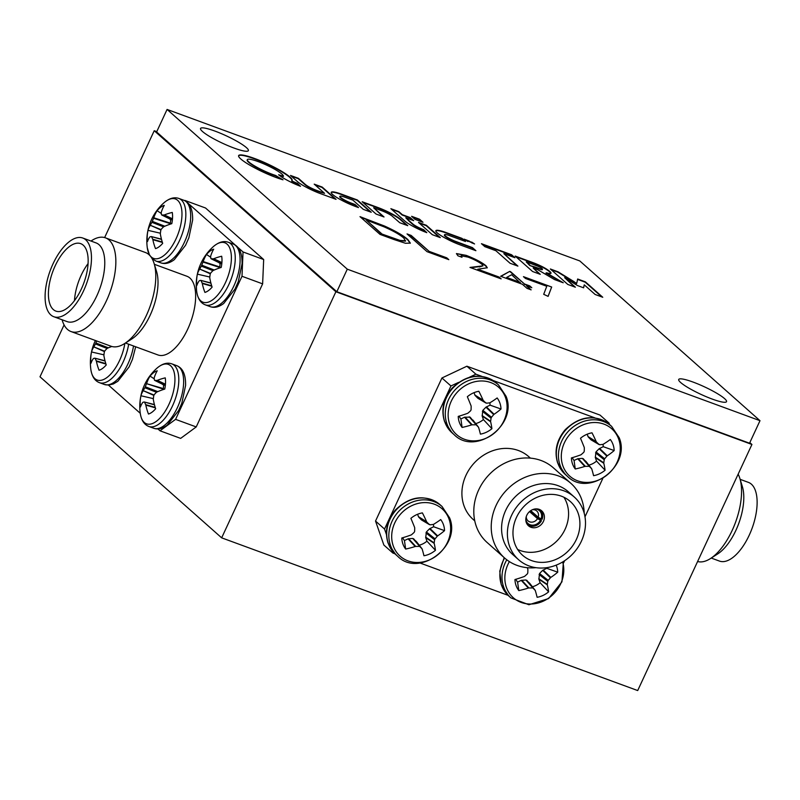 <?xml version="1.0" encoding="UTF-8"?>
<svg xmlns="http://www.w3.org/2000/svg" width="800" height="800" viewBox="0 0 800 800"><rect width="100%" height="100%" fill="white"/><g stroke="black" fill="none" stroke-linecap="round" stroke-linejoin="round"><path stroke-width="1.2" d="M156.77 131.65L154.23 130.72L335.89 291.75L751.93 444.47L749.82 442.61M64.08 324.92L40 376.8L221.66 537.84L637.7 690.56L751.93 444.47M154.23 130.72L104.63 237.58M335.89 291.75L221.66 537.84M459.16 416.12A17.3 15.11 131.6 0 0 460.89 418.95L462.1 427.44A51.03 26.1 -17.9 0 0 471.64 424.89L464.54 417.23L470.09 417.14L478.61 427.44A51.03 6.96 66.9 0 1 480.41 434.13A22.97 20.07 131.6 0 0 486.43 432.21A22.97 20.07 131.6 0 0 491.9 428.69A51.03 14.74 -117.7 0 0 490.63 421.75L482.17 416.04L482.83 410.36L485.98 407.18L490.06 405.14L501.01 409.02A22.97 20.07 131.6 0 0 499.91 403.1A22.97 20.07 131.6 0 0 497.15 397.96A51.03 18.33 159.5 0 1 490.07 402.7L489.61 402.86A50.65 12.39 -178.1 0 1 486.59 403.18L485.7 402.86A50.65 5.37 -137.8 0 0 483.39 400.59L475.07 395.41L474.01 392.67M474.82 395L483.09 400.15A51.03 14.74 -117.7 0 0 478.84 391.27A22.97 20.07 131.6 0 0 467.34 396.72A51.03 6.96 66.9 0 1 471.07 405.84L471.17 406.38A50.65 14.53 88 0 1 471.08 409.78L470.64 410.73A50.65 20.64 135.4 0 1 468.08 413.05L467.6 413.33A51.03 18.33 159.5 0 1 458.24 416.39A22.97 20.07 131.6 0 0 458.27 417A22.97 20.07 131.6 0 0 459.34 422.31A22.97 20.07 131.6 0 0 462.1 427.44M475.67 423.58A17.3 15.11 131.6 0 0 479.08 422.36A17.3 15.11 131.6 0 0 483.39 419.55L491.9 428.69M449.67 424.15A31.65 27.65 131.6 0 0 487 437.8A31.65 27.65 131.6 0 0 505.56 397.69A31.65 27.65 131.6 0 0 468.23 384.05A31.65 27.65 131.6 0 0 449.67 424.15M475.07 395.41L477.81 398.21L486.59 403.18M486.42 406.87L494.1 414.26A51.03 26.1 -17.9 0 0 501.01 409.02M494.1 414.26L493.71 414.61L485.98 407.18M482.83 410.36L491.49 417.24A50.65 28.35 -44.2 0 0 493.71 414.61M491.49 417.24L491.05 418.19L482.39 411.32M482.1 415.55L490.62 421.29A50.65 22.24 -95.7 0 0 491.05 418.19M478.61 427.44L478.4 427.08A50.65 2.35 47.1 0 1 476.44 425.11L469.2 416.82M465.04 417.09L472.18 424.81A50.65 20.11 6 0 0 475.55 424.79M472.18 424.81L471.64 424.89M490.06 405.14A17.3 15.11 131.6 0 0 489.83 402.8M483.39 419.55L482.17 416.04M460.89 418.95L464.54 417.23M574.26 497L568.44 491.85A41.93 36.64 131.6 0 0 505.68 510.4A41.93 36.64 131.6 0 0 512.82 554.6L518.63 559.75A41.93 36.64 131.6 0 0 581.39 541.21A41.93 36.64 131.6 0 0 574.26 497A41.93 36.64 131.6 0 0 511.49 515.55A41.93 36.64 131.6 0 0 518.63 559.75M535.93 567.68A49.92 43.62 -48.4 0 1 504.61 558A49.92 43.62 -48.4 0 1 496.12 505.37A49.92 43.62 -48.4 0 1 570.83 483.29A49.92 43.62 -48.4 0 1 584.2 513.22M570.83 483.29L553.39 467.84A49.92 43.62 131.6 0 0 478.68 489.92A49.92 43.62 131.6 0 0 487.17 542.54L504.61 558A33.34 29.14 131.6 0 0 501.49 585.01A33.34 29.14 131.6 0 0 508.81 596.02L501.22 584.62L499.77 571.15L504.21 557.65M516.49 517.38A35.94 31.4 131.6 0 0 522.6 555.27A35.94 31.4 131.6 0 0 576.4 539.37A35.94 31.4 131.6 0 0 570.28 501.48A35.94 31.4 131.6 0 0 516.49 517.38M517.64 549.45A35.94 31.4 131.6 0 0 565.06 529.32A35.94 31.4 131.6 0 0 563.91 497.25M526.79 515.27A9.98 8.72 131.6 0 0 528.48 525.8A9.98 8.72 131.6 0 0 543.43 521.38A9.98 8.72 131.6 0 0 541.73 510.86A9.98 8.72 131.6 0 0 526.79 515.27M530.39 458.11L528.77 456.68A41.93 36.64 131.6 0 0 466.01 475.23A41.93 36.64 131.6 0 0 473.14 519.43L474.76 520.87M609.54 424.54L609.03 423.07L606.28 422.06M595.04 417.93L493.12 380.52M481.88 376.39L475.9 374.2L469.42 377.25M386.43 534.5L384.54 529.05L450.95 385.97L458.51 382.41M394.89 553.78L392.88 553.04L392 550.52M419.98 562.99L508.05 595.32M563.7 562.69L564.6 560.74M584.99 516.82L602.83 478.38M450.95 385.97L441.94 377.98L375.53 521.06L384.54 529.05M392.88 553.04L383.87 545.05L375.53 521.06M609.03 423.07L600.02 415.08L466.89 366.21L475.9 374.2M466.89 366.21L441.94 377.98M526.26 516.65A6.59 5.76 131.6 0 0 528.02 520.86A6.59 5.76 131.6 0 0 537.51 518.64L529.54 511.58M535.32 508.94A8.59 7.5 -48.4 0 1 541.11 518.94L542.11 519.31A9.78 8.55 131.6 0 0 540.29 509.85M541.11 518.94L538.18 517.21A6.59 5.76 131.6 0 0 536.76 510.99A6.59 5.76 131.6 0 0 532.37 509.75M529.63 511.5L532 512.37A9.78 8.55 131.6 0 0 532.23 511.94M532 512.37L541.45 520.74A9.78 8.55 131.6 0 1 527.31 524.49M537.51 518.64L541.45 520.74M540.45 520.37A8.59 7.5 -48.4 0 1 532.22 525.16A8.59 7.5 -48.4 0 1 525.81 519.66M530.76 510.64L538.18 517.21M515.87 579.27A17.3 15.11 131.6 0 0 517.6 582.11L518.81 590.6A51.03 26.1 -17.9 0 0 528.35 588.05L521.25 580.38L525.91 579.97L529.54 583.1L535.32 590.6A51.03 6.96 66.9 0 1 537.12 597.29A22.97 20.07 131.6 0 0 543.15 595.37A22.97 20.07 131.6 0 0 548.62 591.84A51.03 14.74 -117.7 0 0 547.34 584.9L538.88 579.2L539.54 573.52L542.69 570.33L546.77 568.3L557.72 572.18A22.97 20.07 131.6 0 0 556.62 566.25A22.97 20.07 131.6 0 0 556.19 565.15M527.27 567.69A51.03 6.96 66.9 0 1 527.78 568.99L527.88 569.53A50.65 14.53 88 0 1 527.79 572.93L527.35 573.89A50.65 20.64 135.4 0 1 524.79 576.2L524.31 576.49A51.03 18.33 159.5 0 1 514.95 579.54A22.97 20.07 131.6 0 0 514.98 580.16A22.97 20.07 131.6 0 0 516.05 585.46A22.97 20.07 131.6 0 0 518.81 590.6M532.38 586.73A17.3 15.11 131.6 0 0 535.79 585.52A17.3 15.11 131.6 0 0 540.1 582.7L548.62 591.84M509.39 561.61A31.65 27.65 131.6 0 0 506.38 587.31A31.65 27.65 131.6 0 0 543.12 601.22A31.65 27.65 131.6 0 0 562.64 561.98M543.13 570.02L550.81 577.41A51.03 26.1 -17.9 0 0 557.72 572.18M550.81 577.41L550.42 577.77L542.69 570.33M539.54 573.52L548.2 580.39A50.65 28.35 -44.2 0 0 550.42 577.77M548.2 580.39L547.76 581.35L539.1 574.47M538.81 578.7L547.33 584.44A50.65 22.24 -95.7 0 0 547.76 581.35M535.32 590.6L535.11 590.23A50.65 2.35 47.1 0 1 533.15 588.27L525.91 579.97M521.75 580.25L528.9 587.96A50.65 20.11 6 0 0 532.26 587.94M528.9 587.96L528.35 588.05M546.77 568.3A17.3 15.11 131.6 0 0 546.74 567.67M540.1 582.7L538.88 579.2M517.6 582.11L521.25 580.38M402.71 537.73A17.3 15.11 131.6 0 0 404.44 540.56L405.65 549.06A51.03 26.1 -17.9 0 0 415.19 546.51L408.08 538.84L412.75 538.43L416.38 541.55L422.16 549.05A51.03 6.96 66.9 0 1 423.95 555.75A22.97 20.07 131.6 0 0 429.98 553.83A22.97 20.07 131.6 0 0 435.45 550.3A51.03 14.74 -117.7 0 0 434.18 543.36L425.72 537.66L426.38 531.98L429.53 528.79L433.61 526.75L444.55 530.64A22.97 20.07 131.6 0 0 443.46 524.71A22.97 20.07 131.6 0 0 440.69 519.58A51.03 18.33 159.5 0 1 433.61 524.31L433.15 524.47A50.65 12.39 -178.1 0 1 430.13 524.79L429.25 524.47A50.65 5.37 -137.8 0 0 426.94 522.2L418.62 517.02L417.56 514.28M418.37 516.62L426.64 521.76A51.03 14.74 -117.7 0 0 422.39 512.89A22.97 20.07 131.6 0 0 410.89 518.33A51.03 6.96 66.9 0 1 414.62 527.45L414.72 527.99A50.65 14.53 88 0 1 414.63 531.39L414.19 532.34A50.65 20.64 135.4 0 1 411.63 534.66L411.15 534.95A51.03 18.33 159.5 0 1 401.79 538A22.97 20.07 131.6 0 0 401.82 538.62A22.97 20.07 131.6 0 0 402.89 543.92A22.97 20.07 131.6 0 0 405.65 549.06M419.22 545.19A17.3 15.11 131.6 0 0 422.63 543.98A17.3 15.11 131.6 0 0 426.94 541.16L435.45 550.3M393.22 545.77A31.65 27.65 131.6 0 0 430.54 559.41A31.65 27.65 131.6 0 0 449.11 519.3A31.65 27.65 131.6 0 0 411.78 505.66A31.65 27.65 131.6 0 0 393.22 545.77M418.62 517.02L421.36 519.82L430.13 524.79M429.96 528.48L437.65 535.87A51.03 26.1 -17.9 0 0 444.55 530.64M437.65 535.87L437.26 536.23L429.53 528.79M426.38 531.98L435.04 538.85A50.65 28.35 -44.2 0 0 437.26 536.23M435.04 538.85L434.6 539.8L425.94 532.93M425.65 537.16L434.17 542.9A50.65 22.24 -95.7 0 0 434.6 539.8M422.16 549.05L421.95 548.69A50.65 2.35 47.1 0 1 419.98 546.73L412.75 538.43M408.59 538.71L415.73 546.42A50.65 20.11 6 0 0 419.1 546.4M415.73 546.42L415.19 546.51M433.61 526.75A17.3 15.11 131.6 0 0 433.38 524.42M426.94 541.16L425.72 537.66M404.44 540.56L408.08 538.84M572.32 457.66A17.3 15.11 131.6 0 0 574.06 460.49L575.26 468.99A51.03 26.1 -17.9 0 0 584.8 466.43L577.7 458.77L582.36 458.36L585.99 461.48L591.78 468.98A51.03 6.96 66.9 0 1 593.57 475.68A22.97 20.07 131.6 0 0 599.6 473.75A22.97 20.07 131.6 0 0 605.07 470.23A51.03 14.74 -117.7 0 0 603.8 463.29L595.33 457.59L595.99 451.9L599.14 448.72L603.22 446.68L614.17 450.56A22.97 20.07 131.6 0 0 613.07 444.64A22.97 20.07 131.6 0 0 610.31 439.51A51.03 18.33 159.5 0 1 603.23 444.24L602.77 444.4A50.65 12.39 -178.1 0 1 599.75 444.72L598.86 444.4A50.65 5.37 -137.8 0 0 596.56 442.13L588.23 436.95L587.17 434.21M587.98 436.54L596.25 441.69A51.03 14.74 -117.7 0 0 592 432.82A22.97 20.07 131.6 0 0 580.5 438.26A51.03 6.96 66.9 0 1 584.23 447.38L584.33 447.92A50.65 14.53 88 0 1 584.24 451.32L583.8 452.27A50.65 20.64 135.4 0 1 581.24 454.59L580.77 454.87A51.03 18.33 159.5 0 1 571.4 457.93A22.97 20.07 131.6 0 0 571.43 458.54A22.97 20.07 131.6 0 0 572.5 463.85A22.97 20.07 131.6 0 0 575.26 468.99M588.84 465.12A17.3 15.11 131.6 0 0 592.24 463.91A17.3 15.11 131.6 0 0 596.55 461.09L605.07 470.23M562.83 465.7A31.65 27.65 131.6 0 0 600.16 479.34A31.65 27.65 131.6 0 0 618.72 439.23A31.65 27.65 131.6 0 0 581.39 425.59A31.65 27.65 131.6 0 0 562.83 465.7M588.23 436.95L590.97 439.75L599.75 444.72M599.58 448.41L607.26 455.8A51.03 26.1 -17.9 0 0 614.17 450.56M607.26 455.8L606.87 456.16L599.14 448.72M595.99 451.9L604.66 458.78A50.65 28.35 -44.2 0 0 606.87 456.16M604.66 458.78L604.21 459.73L595.55 452.86M595.27 457.09L603.78 462.83A50.65 22.24 -95.7 0 0 604.21 459.73M591.78 468.98L591.56 468.62A50.65 2.35 47.1 0 1 589.6 466.65L582.36 458.36M578.2 458.63L585.35 466.35A50.65 20.11 6 0 0 588.71 466.33M585.35 466.35L584.8 466.43M603.22 446.68A17.3 15.11 131.6 0 0 603 444.35M596.55 461.09L595.33 457.59M574.06 460.49L577.7 458.77M104.42 351.6L93.85 346.89A51.03 27.84 -172.6 0 0 91.52 351.96A22.97 10.57 -69.8 0 0 90.77 357.95A22.97 10.57 -69.8 0 0 91.06 363.17A51.03 23.75 -2.4 0 1 93.36 358.61L93.55 358.46A50.65 7.55 9.9 0 1 94.86 358.19L95.24 358.54A50.65 26.2 31.6 0 0 96.27 360.85L105.81 363.61M105.95 364.06L96.41 361.3A51.03 39.09 47.8 0 0 99.06 370.23A22.97 10.57 -69.8 0 0 102.61 368.39A22.97 10.57 -69.8 0 0 106.24 364.94A51.03 35 -121.3 0 1 103.92 355.77L103.9 355.23A50.65 41.73 -91.9 0 1 104.37 351.81L104.81 350.86A50.65 35.69 -20.6 0 1 107 348.55L107.39 348.27A51.03 23.75 -2.4 0 1 111.78 346.48M95.4 340.5A51.1 51.1 0 0 0 90.84 369.41L90.84 369.41A31.65 14.56 -69.8 0 0 107.22 377.32A31.65 14.56 -69.8 0 0 124.87 343.4M93.85 346.89L104.57 351.22M107.1 348.46L95.45 343.94A50.65 39.75 170.3 0 0 94.05 346.54M95.45 343.94L95.89 342.99L108.39 347.83M96.68 340.97A50.65 45.79 80.2 0 0 95.89 342.99M105.07 361.03L94.86 358.19M103.95 354.84L91.52 351.96M153.83 395.4L143.27 390.69A51.03 27.84 -172.6 0 0 140.94 395.76A22.97 10.57 -69.8 0 0 140.18 401.75A22.97 10.57 -69.8 0 0 140.47 406.97A51.03 23.75 -2.4 0 1 142.78 402.41L142.97 402.26A50.65 7.55 9.9 0 1 144.27 402L144.66 402.34A50.65 26.2 31.6 0 0 145.68 404.65L155.23 407.42M155.36 407.86L145.82 405.1A51.03 39.09 47.8 0 0 148.47 414.03A22.97 10.57 -69.8 0 0 152.02 412.19A22.97 10.57 -69.8 0 0 155.65 408.74A51.03 35 -121.3 0 1 153.33 399.57L153.32 399.03A50.65 41.73 -91.9 0 1 153.78 395.61L154.23 394.66A50.65 35.69 -20.6 0 1 156.41 392.35L156.8 392.07A51.03 23.75 -2.4 0 1 164.76 389.07A22.97 10.57 -69.8 0 0 165.52 383.08A22.97 10.57 -69.8 0 0 165.23 377.86A51.03 27.84 -172.6 0 0 157.29 380.35L165.45 384.21M140.25 413.21L140.25 413.21A31.65 14.56 -69.8 0 0 158.46 419.57A31.65 14.56 -69.8 0 0 174.9 381.24A31.65 14.56 -69.8 0 0 156.7 368.41L156.7 368.41A51.1 51.1 0 0 0 140.25 413.21C141.32 420.27 144.2 424.7 148.88 426.48A33.34 15.34 -69.8 0 0 159.17 423.88A33.34 15.34 -69.8 0 0 178.76 381.63A33.34 15.34 -69.8 0 0 171.86 363.87L176.71 365.66A33.34 15.34 -69.8 0 1 183.61 383.41A33.34 15.34 -69.8 0 1 164.02 425.66A33.34 15.34 -69.8 0 1 153.73 428.26C157.92 429.76 162.43 428.7 167.27 425.08L178.54 410.67L181.83 403.21L185.6 385.4C185.78 374.63 182.82 368.04 176.71 365.66M143.27 390.69L153.98 395.02M156.51 392.26L144.86 387.74A50.65 39.75 170.3 0 0 143.46 390.34M144.86 387.74L145.31 386.79L157.8 391.63M163.76 384.86A17.3 7.96 -69.8 0 0 163.6 385.06L163.37 389.11L146.56 383.66A50.65 45.79 80.2 0 0 145.31 386.79M146.56 383.66L163.45 388.61M154.43 380.06L154.82 380.41L154.43 380.06A50.65 22.14 -138.7 0 1 154.19 378.04L154.25 377.66A51.03 35 -121.3 0 1 157.23 370.8A22.97 10.57 -69.8 0 0 150.05 376.09A51.03 39.09 47.8 0 0 146.74 383.2M165.43 384.46L156.91 380.43A50.65 11.62 -161.1 0 0 154.82 380.41L165.32 385.57M154.49 404.83L144.27 402M153.36 398.64L140.94 395.76M163.6 385.06L161.97 383.98M154.27 378.88L150.05 376.09M210.28 273.78L199.72 269.08A51.03 27.84 -172.6 0 0 197.39 274.15A22.97 10.57 -69.8 0 0 196.63 280.14A22.97 10.57 -69.8 0 0 196.92 285.36A51.03 23.75 -2.4 0 1 199.23 280.8L199.42 280.64A50.65 7.55 9.9 0 1 200.72 280.38L201.11 280.72A50.65 26.2 31.6 0 0 202.13 283.04L211.68 285.8M211.82 286.25L202.28 283.48A51.03 39.09 47.8 0 0 204.92 292.41A22.97 10.57 -69.8 0 0 208.47 290.58A22.97 10.57 -69.8 0 0 212.1 287.12A51.03 35 -121.3 0 1 209.78 277.95L209.77 277.41A50.65 41.73 -91.9 0 1 210.23 274L210.68 273.04A50.65 35.69 -20.6 0 1 212.86 270.74L213.26 270.46A51.03 23.75 -2.4 0 1 221.21 267.45A22.97 10.57 -69.8 0 0 221.97 261.47A22.97 10.57 -69.8 0 0 221.68 256.24A51.03 27.84 -172.6 0 0 213.74 258.74L221.9 262.6M196.46 285.35A31.65 14.56 -69.8 0 0 196.7 291.6L196.7 291.6A31.65 14.56 -69.8 0 0 214.92 297.96A31.65 14.56 -69.8 0 0 231.36 259.63A31.65 14.56 -69.8 0 0 213.15 246.79L213.15 246.79A51.1 51.1 0 0 0 196.7 291.6C197.78 298.66 200.65 303.08 205.33 304.86A33.34 15.34 -69.8 0 0 215.62 302.27A33.34 15.34 -69.8 0 0 235.21 260.01A33.34 15.34 -69.8 0 0 228.31 242.26L233.17 244.04A33.34 15.34 -69.8 0 1 240.06 261.79A33.34 15.34 -69.8 0 1 220.48 304.05A33.34 15.34 -69.8 0 1 210.18 306.64C214.37 308.15 218.88 307.09 223.72 303.47L235 289.05L238.29 281.6L242.06 263.79C242.23 253.01 239.27 246.43 233.17 244.04M199.72 269.08L210.43 273.41M212.96 270.65L201.31 266.13A50.65 39.75 170.3 0 0 199.92 268.72M201.31 266.13L201.76 265.18L214.25 270.02M220.21 263.25A17.3 7.96 -69.8 0 0 220.05 263.44L219.82 267.5L203.01 262.05A50.65 45.79 80.2 0 0 201.76 265.18M203.01 262.05L203.19 261.58L219.9 267M210.88 258.45L211.27 258.79L210.88 258.45A50.65 22.14 -138.7 0 1 210.64 256.42L210.7 256.05A51.03 35 -121.3 0 1 213.68 249.19A22.97 10.57 -69.8 0 0 206.5 254.48A51.03 39.09 47.8 0 0 203.19 261.58M221.88 262.85L213.36 258.82A50.65 11.62 -161.1 0 0 211.27 258.79L221.77 263.96M210.94 283.21L200.72 280.38M209.81 277.03L197.39 274.15M220.05 263.44L218.42 262.36M210.72 257.27L206.5 254.48M160.87 229.98L150.31 225.28A51.03 27.84 -172.6 0 0 147.98 230.35A22.97 10.57 -69.8 0 0 147.22 236.34A22.97 10.57 -69.8 0 0 147.51 241.56A51.03 23.75 -2.4 0 1 149.82 237L150.01 236.84A50.65 7.55 9.9 0 1 151.31 236.58L151.7 236.92A50.65 26.2 31.6 0 0 152.72 239.24L162.26 242M162.4 242.45L152.86 239.68A51.03 39.09 47.8 0 0 155.51 248.61A22.97 10.57 -69.8 0 0 159.06 246.78A22.97 10.57 -69.8 0 0 162.69 243.32A51.03 35 -121.3 0 1 160.37 234.15L160.35 233.61A50.65 41.73 -91.9 0 1 160.82 230.2L161.26 229.24A50.65 35.69 -20.6 0 1 163.45 226.94L163.84 226.66A51.03 23.75 -2.4 0 1 171.8 223.65A22.97 10.57 -69.8 0 0 172.56 217.67A22.97 10.57 -69.8 0 0 172.27 212.44A51.03 27.84 -172.6 0 0 164.33 214.94L172.49 218.8M147.29 247.79L147.29 247.79A31.65 14.56 -69.8 0 0 165.5 254.16A31.65 14.56 -69.8 0 0 181.94 215.83A31.65 14.56 -69.8 0 0 163.74 202.99L163.74 202.99A51.1 51.1 0 0 0 147.29 247.79L149.53 255.2M150.31 225.28L161.02 229.61M163.55 226.84L151.9 222.33A50.65 39.75 170.3 0 0 150.5 224.92M151.9 222.33L152.34 221.38L164.84 226.22M170.8 219.45A17.3 7.96 -69.8 0 0 170.64 219.64L170.41 223.7L153.6 218.25A50.65 45.79 80.2 0 0 152.34 221.38M153.6 218.25L153.78 217.78L170.49 223.19M161.47 214.65L161.86 214.99L161.47 214.65A50.65 22.14 -138.7 0 1 161.23 212.62L161.28 212.25A51.03 35 -121.3 0 1 164.27 205.39A22.97 10.57 -69.8 0 0 157.09 210.68A51.03 39.09 47.8 0 0 153.78 217.78M172.47 219.05L163.95 215.02A50.65 11.62 -161.1 0 0 161.86 214.99L172.36 220.16M161.52 239.41L151.31 236.58M160.4 233.22L147.98 230.35M170.64 219.64L169.01 218.56M161.31 213.47L157.09 210.68M739.86 478.43L742.37 486.63A41.93 19.29 110.2 0 1 735.89 530.37A41.93 19.29 110.2 0 1 717.66 553.95L710.44 558.58A49.92 22.97 -69.8 0 0 732.14 530.5A49.92 22.97 -69.8 0 0 739.86 478.43A49.92 22.97 -69.8 0 0 738.14 474.18M740.14 479.34L748.39 482.37A41.93 19.29 110.2 0 1 749.2 535.26A41.93 19.29 110.2 0 1 719.49 561.09L711.24 558.06M697.6 561.52A49.92 22.97 -69.8 0 0 710.44 558.58M53.83 316.73L67.15 321.62A41.93 19.29 -69.8 0 0 96.85 295.78A41.93 19.29 -69.8 0 0 96.04 242.9L82.73 238.01A41.93 19.29 -69.8 0 0 53.02 263.84A41.93 19.29 -69.8 0 0 53.83 316.73A41.93 19.29 -69.8 0 0 83.54 290.9A41.93 19.29 -69.8 0 0 82.73 238.01M90.99 241.04L91.79 240.52A49.92 22.97 110.2 0 1 105.45 237.84A49.92 22.97 110.2 0 1 106.42 300.8A49.92 22.97 110.2 0 1 71.05 331.56A49.92 22.97 110.2 0 1 62.37 320.68L62.09 319.76M71.05 331.56L110.99 346.22A49.92 22.97 -69.8 0 0 124.65 343.54L131.88 338.92A41.93 19.29 -69.8 0 0 150.11 315.33A41.93 19.29 -69.8 0 0 156.59 271.59L154.08 263.39A49.92 22.97 -69.8 0 0 145.39 252.5L105.45 237.84M124.65 343.54A49.92 22.97 -69.8 0 0 146.36 315.47A49.92 22.97 -69.8 0 0 154.08 263.39M55.2 265.78A35.94 16.54 -69.8 0 0 55.9 311.11A35.94 16.54 -69.8 0 0 81.36 288.97A35.94 16.54 -69.8 0 0 80.67 243.63A35.94 16.54 -69.8 0 0 55.2 265.78M88.05 263.63A35.94 16.54 -69.8 0 0 81.16 275.31A35.94 16.54 -69.8 0 0 74.47 300.64M125.46 343.03L158.01 354.97A41.93 19.29 -69.8 0 0 187.72 329.14A41.93 19.29 -69.8 0 0 186.91 276.25L154.36 264.3M157.88 428.91L160.02 430.8L175.58 419.36L242 276.28L243.03 251.96L237.83 247.34M235.33 245.13L188.41 203.54M185.92 201.33L184.64 200.61M108.47 385.11L140.26 413.29M175.58 419.36L196.22 426.93L180.65 438.38L160.02 430.8M196.22 426.93L262.63 283.86L242 276.28M243.03 251.96L263.67 259.53L205.54 208L184.9 200.43M262.63 283.86L263.67 259.53M356.55 206.88A34.85 5.49 24.9 0 0 357.06 207.06L358.51 207.59L355.09 204.54L352.97 203.75A81.31 12.81 -155.1 0 1 352 203.38A32.71 5.15 -155.1 0 1 351.23 203.09A21.58 3.4 -155.1 0 1 350.63 202.86A3.39 0.53 -155.1 0 1 350.25 202.71A10.49 1.65 -155.1 0 1 347.88 201.67A9.28 1.46 -155.1 0 1 345.63 200.57A9.15 1.44 -155.1 0 1 343.6 199.46A9.89 1.56 -155.1 0 1 341.88 198.39A6.3 0.99 -155.1 0 1 341.38 198.03A13.96 2.2 -155.1 0 1 340.87 197.63A14.13 2.23 -155.1 0 1 340.43 197.25A7.14 1.13 -155.1 0 1 340.16 196.96A9.23 1.45 -155.1 0 1 339.9 196.38A9.29 1.46 -155.1 0 1 339.91 196.34A9.29 1.46 -155.1 0 1 340.37 196.13A9.56 1.51 -155.1 0 1 341.54 196.23A10.36 1.63 -155.1 0 1 343.32 196.68A4.61 0.73 -155.1 0 1 343.82 196.84A11.39 1.79 -155.1 0 1 344.49 197.07A46.91 7.39 -155.1 0 1 345.64 197.49A1133.12 178.5 -155.1 0 1 348.41 198.5L352.91 200.14L363.31 209.36L371.24 212.26L357.39 199.99L349.11 196.95A1214.34 191.3 24.9 0 0 345.89 195.76A731.34 115.21 24.9 0 0 343.05 194.72A1309 206.21 24.9 0 0 340.64 193.84A7.75 1.22 24.9 0 0 340.11 193.66A18.8 2.96 24.9 0 0 335.41 192.27A19.31 3.04 24.9 0 0 332.3 191.87A19.21 3.03 24.9 0 0 331.22 192.31A19.21 3.03 24.9 0 0 331.18 192.5A18.42 2.9 24.9 0 0 332.2 194.1A19.81 3.12 24.9 0 0 334.39 195.88A18.87 2.97 24.9 0 0 337.57 197.96A18.76 2.95 24.9 0 0 341.54 200.2A19.33 3.05 24.9 0 0 346.04 202.47A18.75 2.95 24.9 0 0 348.71 203.71A17.74 2.79 24.9 0 0 351.33 204.84A20.6 3.25 24.9 0 0 354.07 205.94A34.85 5.49 24.9 0 0 356.55 206.88M576.54 283.61L573.84 281.52A4412.78 695.16 -155.1 0 1 570.83 279.67A8520.36 1342.23 -155.1 0 1 567.28 277.49L558.05 271.82L550.35 268.98L567.79 284.44L575.38 287.22L564.66 277.67L577.52 285.57L583.63 287.82L584.25 284.84L595.16 294.49L602.76 297.27L585.38 281.84L577.66 279.01L577.21 281.16A2736.81 431.14 -155.1 0 1 577 282.15A494.68 77.93 -155.1 0 1 576.84 282.78A2324.85 366.24 -155.1 0 1 576.71 283.26L573.67 281.87A4412.78 695.16 -155.1 0 1 570.67 280.03A8520.36 1342.23 -155.1 0 1 567.12 277.85L557.89 272.18L551.16 269.7M471.88 242.72L471.85 242.71A247.56 39 -155.1 0 1 471.49 242.48A43.92 6.92 -155.1 0 1 471.08 242.21A85.52 13.47 -155.1 0 1 470.61 241.9L468.86 240.9A6.18 0.97 24.9 0 0 468.61 240.81L468.33 240.73A176.36 27.78 24.9 0 0 468.61 240.98A67 10.55 24.9 0 0 468.9 241.25A119.29 18.79 24.9 0 0 469.25 241.55L474.57 243.97L471.67 242.03A271.67 42.8 24.9 0 0 471.79 242.4A59.71 9.41 -155.1 0 1 471.84 242.53A30.75 4.84 -155.1 0 1 471.87 242.63A144.97 22.84 -155.1 0 1 471.89 242.73L471.81 242.9M560.85 281.89L560.85 281.89A111.74 17.6 24.9 0 0 562.19 282.38A414.35 65.27 24.9 0 0 563.23 282.76L560.72 281.26A1367.45 215.42 24.9 0 0 557.95 279.63A2669.53 420.54 24.9 0 0 554.68 277.7A6392.66 1007.05 -155.1 0 1 551.4 275.77A3234.22 509.49 -155.1 0 1 548.64 274.15L546.49 272.78A53.63 8.45 24.9 0 0 547.17 272.97A32.74 5.16 24.9 0 0 547.85 273.15A10.64 1.68 24.9 0 0 548.33 273.27A11.72 1.85 24.9 0 0 549.41 273.47A12.45 1.96 24.9 0 0 550.23 273.53A12.54 1.98 24.9 0 0 550.78 273.44A12.13 1.91 24.9 0 0 551.01 273.24A12.13 1.91 24.9 0 0 551.03 273.2A11.87 1.87 24.9 0 0 550.96 272.82A16.5 2.6 24.9 0 0 550.58 272.27A18.01 2.84 24.9 0 0 549.91 271.58A18.71 2.95 24.9 0 0 548.98 270.8A15.75 2.48 24.9 0 0 546.24 268.9A11.51 1.81 24.9 0 0 542.77 266.93A12.11 1.91 24.9 0 0 538.66 264.95A18.6 2.93 24.9 0 0 534.06 263.02A8.24 1.3 24.9 0 0 533.38 262.76A587.8 92.6 24.9 0 0 531.13 261.93A553.35 87.17 24.9 0 0 528.16 260.84A1764.53 277.97 24.9 0 0 524.18 259.38L515.15 256.06L532.61 271.52L540.27 274.33L533.17 268.02L537.79 269.71L554.51 279.56L558.9 281.17A474.91 74.81 24.9 0 0 560.85 281.89M276.03 177.49A31.97 5.04 24.9 0 0 276.24 177.56A32.5 5.12 24.9 0 0 278.74 178.45A28.38 4.47 24.9 0 0 281.03 179.2A16.11 2.54 24.9 0 0 281.46 179.34A66.47 10.47 24.9 0 0 282.08 179.52A72.86 11.48 24.9 0 0 282.68 179.7A7.51 1.18 24.9 0 0 283 179.79L282.82 179.67A4.39 0.69 24.9 0 0 282.54 179.52A16.78 2.64 24.9 0 0 282.14 179.29A22.37 3.52 -155.1 0 1 280.66 178.46A34.97 5.51 -155.1 0 1 279.08 177.55A34.76 5.48 -155.1 0 1 277.57 176.65A21.41 3.37 -155.1 0 1 276.31 175.87A20.84 3.28 24.9 0 0 276.12 175.74A12.95 2.04 24.9 0 0 275.94 175.63A19.26 3.03 24.9 0 0 275.8 175.54L275.7 175.49A7.67 1.21 24.9 0 0 275.52 175.43A5.31 0.84 24.9 0 0 275.31 175.36A9.35 1.47 24.9 0 0 275.06 175.28A6.54 1.03 -155.1 0 1 274.74 175.17A29.36 4.62 -155.1 0 1 274.26 175A32.77 5.16 -155.1 0 1 273.71 174.81A27.96 4.4 -155.1 0 1 273.18 174.63A20.16 3.18 -155.1 0 1 272.49 174.37A20.16 3.18 -155.1 0 1 271.14 173.87A18.67 2.94 -155.1 0 1 269.06 173.04A18.87 2.97 -155.1 0 1 266.9 172.13A21.16 3.33 -155.1 0 1 264.67 171.13A22.74 3.58 -155.1 0 1 263.19 170.44A17.25 2.72 -155.1 0 1 261.82 169.79A17.3 2.73 -155.1 0 1 260.48 169.12A23.02 3.63 -155.1 0 1 259.07 168.4A20.36 3.21 -155.1 0 1 256.32 166.91A19.52 3.08 -155.1 0 1 253.85 165.48A19.6 3.09 -155.1 0 1 251.7 164.11A20.73 3.27 -155.1 0 1 249.9 162.83A13.76 2.17 -155.1 0 1 249.26 162.31A29.41 4.63 -155.1 0 1 248.6 161.73A29.22 4.6 -155.1 0 1 248.04 161.18A12.71 2 -155.1 0 1 247.7 160.79A21.63 3.41 -155.1 0 1 247.33 160.11A19.85 3.13 -155.1 0 1 247.34 159.63A19.85 3.13 -155.1 0 1 247.35 159.61A19.53 3.08 -155.1 0 1 247.75 159.3A20.07 3.16 -155.1 0 1 248.54 159.17A19.9 3.14 -155.1 0 1 250.67 159.38A19.77 3.11 -155.1 0 1 253.7 160.12A19.85 3.13 -155.1 0 1 257.46 161.35A20.28 3.2 -155.1 0 1 261.71 162.99A19.15 3.02 -155.1 0 1 265.23 164.5A20.09 3.17 -155.1 0 1 268.79 166.17A20.29 3.2 -155.1 0 1 272.23 167.91A20.04 3.16 -155.1 0 1 275.4 169.66A14.21 2.24 -155.1 0 1 276.24 170.15A25.4 4 -155.1 0 1 277.17 170.72A26.02 4.1 -155.1 0 1 278.07 171.28A17.02 2.68 -155.1 0 1 278.83 171.77A19.69 3.1 -155.1 0 1 280.85 173.2A19.86 3.13 -155.1 0 1 282.33 174.45A19.93 3.14 -155.1 0 1 283.2 175.47A20.03 3.16 -155.1 0 1 283.44 176.23L278.6 174.76A8.17 1.29 24.9 0 0 278.92 175.03A25.67 4.04 24.9 0 0 279.41 175.41A27.07 4.26 24.9 0 0 279.95 175.81A16.28 2.56 24.9 0 0 280.47 176.19A19.39 3.06 24.9 0 0 283.06 177.87A18.88 2.97 24.9 0 0 286.15 179.67A18.86 2.97 24.9 0 0 289.63 181.49A19.28 3.04 24.9 0 0 293.33 183.28A20.14 3.17 24.9 0 0 295.14 184.09A17.61 2.77 24.9 0 0 296.87 184.84A18.69 2.94 24.9 0 0 298.63 185.56A26.07 4.11 24.9 0 0 300.49 186.29L297.46 183.37A24.31 3.83 24.9 0 0 297.31 183.31L297.05 183.2A190.75 30.05 24.9 0 0 296.75 183.09A194.19 30.59 24.9 0 0 296.45 182.97A7.42 1.17 -155.1 0 1 295.42 182.54A10.84 1.71 -155.1 0 1 294.26 182.04A10.53 1.66 -155.1 0 1 293.12 181.52A6.11 0.96 -155.1 0 1 292.15 181.04L291.82 180.73A28.98 4.57 24.9 0 0 292.1 180.41A28.98 4.57 24.9 0 0 292.14 179.82A29.59 4.66 24.9 0 0 291.31 178.41A29.68 4.67 24.9 0 0 289.37 176.55A29.36 4.63 24.9 0 0 286.42 174.33A27.96 4.4 24.9 0 0 284.58 173.1A30.63 4.82 24.9 0 0 282.48 171.79A30.83 4.86 24.9 0 0 280.19 170.43A28.92 4.56 24.9 0 0 277.77 169.07A20.56 3.24 24.9 0 0 276.68 168.47A43.8 6.9 24.9 0 0 275.32 167.76A43.71 6.89 24.9 0 0 273.95 167.04A20.09 3.16 24.9 0 0 272.81 166.45A30.61 4.82 24.9 0 0 268.98 164.58A29.28 4.61 24.9 0 0 265.13 162.8A29.16 4.59 24.9 0 0 261.29 161.12A30 4.73 24.9 0 0 257.5 159.58A17.15 2.7 24.9 0 0 256.27 159.11A59.39 9.36 24.9 0 0 254.61 158.5A59.4 9.36 24.9 0 0 252.98 157.9A16.42 2.59 24.9 0 0 251.84 157.5A30.22 4.76 24.9 0 0 248.27 156.37A29.12 4.59 24.9 0 0 245.18 155.56A29.06 4.58 24.9 0 0 242.62 155.07A29.95 4.72 24.9 0 0 240.64 154.91A30.15 4.75 24.9 0 0 239.22 155.12A29.25 4.61 24.9 0 0 238.63 155.61A29.25 4.61 24.9 0 0 238.6 155.71A29.13 4.59 24.9 0 0 238.77 156.66A29.56 4.66 24.9 0 0 239.73 157.96A19.63 3.09 24.9 0 0 240.18 158.4A49.45 7.79 24.9 0 0 240.84 159A49.31 7.77 24.9 0 0 241.55 159.62A18.63 2.93 24.9 0 0 242.18 160.13A30.24 4.76 24.9 0 0 244.77 162A28.87 4.55 24.9 0 0 247.91 164.02A28.87 4.55 24.9 0 0 251.54 166.15A30.23 4.76 24.9 0 0 255.61 168.36A31.98 5.04 24.9 0 0 257.72 169.45A27.97 4.41 24.9 0 0 259.81 170.5A27.7 4.36 24.9 0 0 261.94 171.52A30.57 4.82 24.9 0 0 264.14 172.55A35.42 5.58 24.9 0 0 265.97 173.38A26.75 4.21 24.9 0 0 267.67 174.13A26.27 4.14 24.9 0 0 269.35 174.85A32.75 5.16 24.9 0 0 271.11 175.58A25.99 4.09 24.9 0 0 273.66 176.59A31.97 5.04 24.9 0 0 276.03 177.49M281.33 179.3A22.37 3.52 -155.1 0 1 280.49 178.82A34.97 5.51 -155.1 0 1 278.91 177.9A34.76 5.48 -155.1 0 1 277.4 177A21.41 3.37 -155.1 0 1 276.15 176.22A20.84 3.28 24.9 0 0 275.95 176.1A12.95 2.04 24.9 0 0 275.78 175.99A19.26 3.03 24.9 0 0 275.63 175.9L275.54 175.85A7.67 1.21 24.9 0 0 275.35 175.79A5.31 0.84 24.9 0 0 275.14 175.72A9.35 1.47 24.9 0 0 274.9 175.64A6.54 1.03 -155.1 0 1 274.58 175.53A29.36 4.62 -155.1 0 1 274.09 175.36A32.77 5.16 -155.1 0 1 273.55 175.17A27.96 4.4 -155.1 0 1 273.02 174.98A20.16 3.18 -155.1 0 1 272.32 174.73A20.16 3.18 -155.1 0 1 270.98 174.23A18.67 2.94 -155.1 0 1 268.89 173.4A18.87 2.97 -155.1 0 1 266.74 172.49A21.16 3.33 -155.1 0 1 264.5 171.49A22.74 3.58 -155.1 0 1 263.02 170.8A17.25 2.72 -155.1 0 1 261.66 170.15A17.3 2.73 -155.1 0 1 260.31 169.48A23.02 3.63 -155.1 0 1 258.9 168.75A20.36 3.21 -155.1 0 1 256.16 167.27A19.52 3.08 -155.1 0 1 253.69 165.84A19.6 3.09 -155.1 0 1 251.54 164.47A20.73 3.27 -155.1 0 1 249.74 163.19A13.76 2.17 -155.1 0 1 249.09 162.67A29.41 4.63 -155.1 0 1 248.43 162.09A29.22 4.6 -155.1 0 1 247.87 161.54A12.71 2 -155.1 0 1 247.53 161.14A21.63 3.41 -155.1 0 1 247.16 160.47A19.85 3.13 -155.1 0 1 247.17 159.99A19.85 3.13 -155.1 0 1 247.18 159.97L247.17 159.99M693.03 382.06A26.36 4.15 24.9 0 0 678.71 379.47A26.36 4.15 24.9 0 0 712.21 399.07A26.36 4.15 24.9 0 0 726.53 401.66A26.36 4.15 24.9 0 0 693.03 382.06M214.87 131.06A26.36 4.15 24.9 0 0 200.55 128.46A26.36 4.15 24.9 0 0 234.05 148.06A26.36 4.15 24.9 0 0 248.37 150.65A26.36 4.15 24.9 0 0 214.87 131.06M380.78 210.38A130.49 20.56 -155.1 0 1 381.93 210.81A6.64 1.05 -155.1 0 1 382.46 211.01A9.76 1.54 -155.1 0 1 384.99 212.08A9.28 1.46 -155.1 0 1 387.48 213.28A9.39 1.48 -155.1 0 1 389.77 214.52A10.21 1.61 -155.1 0 1 391.69 215.71L399.78 222.74L407.75 225.67L403.8 222.19A3732.05 587.92 24.9 0 0 400.91 219.64A56.79 8.95 24.9 0 0 399.99 218.85A11.78 1.86 24.9 0 0 399.3 218.31A17.59 2.77 24.9 0 0 398.39 217.67A18.79 2.96 24.9 0 0 394.93 215.5A19.39 3.05 24.9 0 0 390.68 213.17A19.31 3.04 24.9 0 0 386.02 210.89A18.48 2.91 24.9 0 0 381.32 208.84A15.05 2.37 24.9 0 0 379.94 208.29A31.36 4.94 24.9 0 0 378.31 207.67A109.17 17.2 24.9 0 0 375.76 206.72A1855.02 292.23 24.9 0 0 370.29 204.72L362.16 201.73L376.04 214.03L384.03 216.97L373.64 207.75L377.65 209.23A275.38 43.38 -155.1 0 1 379.34 209.85A145.17 22.87 -155.1 0 1 380.78 210.38M290.52 175.44L294.11 178.65A6465.03 1018.45 24.9 0 0 297.49 181.64A16.01 2.52 24.9 0 0 298.12 182.17A19.38 3.05 24.9 0 0 301.76 184.67A18.85 2.97 24.9 0 0 306.64 187.45A19.02 3 24.9 0 0 312.28 190.23A20.02 3.15 24.9 0 0 318.1 192.73A6.72 1.06 24.9 0 0 318.8 193A199.06 31.36 24.9 0 0 320.55 193.65A335.37 52.83 24.9 0 0 323.16 194.61A2290.34 360.8 24.9 0 0 327.47 196.19L336.04 199.34L322.2 187.07L314.21 184.14L324.55 193.32L320.1 191.68A790.65 124.55 -155.1 0 1 317.6 190.76A64.19 10.11 -155.1 0 1 316.32 190.28A20.95 3.3 -155.1 0 1 315.51 189.97A4.24 0.67 -155.1 0 1 314.97 189.76A9.71 1.53 -155.1 0 1 312.6 188.71A9.9 1.56 -155.1 0 1 310.27 187.57A9.64 1.52 -155.1 0 1 308.19 186.42A8.7 1.37 -155.1 0 1 306.54 185.37A7.48 1.18 -155.1 0 1 305.96 184.94A24.79 3.91 -155.1 0 1 305.3 184.41A100.54 15.84 -155.1 0 1 304.29 183.53A2289.99 360.75 -155.1 0 1 301.98 181.48L298.42 178.33L294.49 176.89A344.3 54.24 24.9 0 0 292.97 176.33A178.87 28.18 24.9 0 0 291.69 175.87A1298.13 204.5 24.9 0 0 290.56 175.45L290.52 175.44M418.49 222.43L420.53 224.25A3942.76 621.11 24.9 0 0 422.76 226.22A7693.57 1211.99 24.9 0 0 425.41 228.57L432.31 234.68L440.28 237.61L426.4 225.31L422.44 223.86A555 87.43 24.9 0 0 420.43 223.12A62.56 9.86 24.9 0 0 419.31 222.71A82.31 12.97 24.9 0 0 418.55 222.44L418.49 222.43M444.71 232.06A17.66 2.78 24.9 0 0 442.07 231.21A19.54 3.08 24.9 0 0 439.77 230.62A19.78 3.12 24.9 0 0 437.92 230.3A18.71 2.95 24.9 0 0 436.63 230.29A18.01 2.84 24.9 0 0 436.1 230.46A20.42 3.22 24.9 0 0 435.85 230.72A20.42 3.22 24.9 0 0 435.83 230.77A20.23 3.19 24.9 0 0 435.85 231.21A17.15 2.7 24.9 0 0 436.14 231.75A20.7 3.26 24.9 0 0 436.39 232.05A15.31 2.41 24.9 0 0 436.67 232.36A16.55 2.61 24.9 0 0 437.03 232.7A28.4 4.47 24.9 0 0 437.51 233.11A21.9 3.45 24.9 0 0 438.42 233.85A16.9 2.66 24.9 0 0 439.44 234.59A16.75 2.64 24.9 0 0 440.62 235.38A21.11 3.33 24.9 0 0 442.02 236.26A22.41 3.53 24.9 0 0 443.11 236.91A14.56 2.29 24.9 0 0 444.14 237.5A15.52 2.44 24.9 0 0 445.25 238.12A28.82 4.54 24.9 0 0 446.61 238.84A19.91 3.14 24.9 0 0 449.62 240.37A18 2.84 24.9 0 0 452.67 241.82A18.16 2.86 24.9 0 0 455.74 243.16A20.69 3.26 24.9 0 0 458.83 244.41A13.83 2.18 24.9 0 0 459.62 244.7A581.66 91.63 24.9 0 0 461.83 245.52A545.3 85.9 24.9 0 0 464.59 246.54A1137.17 179.14 24.9 0 0 467.91 247.76L475.89 250.69L472.41 247.6L454.55 240.98A10.99 1.73 -155.1 0 1 452.22 239.95A9.06 1.43 -155.1 0 1 450.06 238.88A8.92 1.41 -155.1 0 1 448.12 237.81A10.33 1.63 -155.1 0 1 446.45 236.76A6.89 1.09 -155.1 0 1 445.96 236.41A12.4 1.95 -155.1 0 1 445.48 236.03A12.41 1.95 -155.1 0 1 445.07 235.68A6.94 1.09 -155.1 0 1 444.8 235.41A9.54 1.5 -155.1 0 1 444.53 234.76A9.47 1.49 -155.1 0 1 444.54 234.75A9.47 1.49 -155.1 0 1 445.16 234.52A9.47 1.49 -155.1 0 1 446.63 234.73A9.56 1.51 -155.1 0 1 448.77 235.36A7.04 1.11 -155.1 0 1 449.37 235.57A416.53 65.62 -155.1 0 1 451.32 236.28A423.65 66.74 -155.1 0 1 453.93 237.23A1417.74 223.34 -155.1 0 1 457.49 238.54L465.5 241.48L462.01 238.38L453.76 235.36A1202.74 189.47 24.9 0 0 450.54 234.18A736.39 116.01 24.9 0 0 447.7 233.14A1220.92 192.33 24.9 0 0 445.29 232.26A9.28 1.46 24.9 0 0 444.71 232.06L444.55 232.41A17.66 2.78 24.9 0 0 441.91 231.57A19.54 3.08 24.9 0 0 439.6 230.97A19.78 3.12 24.9 0 0 437.75 230.66A18.71 2.95 24.9 0 0 436.46 230.65A18.01 2.84 24.9 0 0 435.93 230.82A20.42 3.22 24.9 0 0 435.81 230.91M481.45 243.69L484.82 246.65L495.94 250.75L510.04 263.24L517.89 266.11L503.85 253.65L514.92 257.71L511.57 254.75L481.45 243.69M411.63 216.31L411.59 216.31A1298.13 204.5 24.9 0 0 412.07 216.75A178.87 28.18 24.9 0 0 412.62 217.24A344.3 54.24 24.9 0 0 413.27 217.83L414.99 219.35L422.98 222.28L419.49 219.19L415.56 217.75A344.3 54.24 24.9 0 0 414.04 217.19A178.87 28.18 24.9 0 0 412.77 216.73A1298.13 204.5 24.9 0 0 411.63 216.31L411.62 216.34M403.29 219.69A173.76 27.37 24.9 0 0 404.9 221.09A27.64 4.35 24.9 0 0 405.91 221.91A14.45 2.28 24.9 0 0 406.94 222.67A19.59 3.09 24.9 0 0 408.54 223.73A17.88 2.82 24.9 0 0 410.33 224.82A18.18 2.86 24.9 0 0 412.33 225.96A21.07 3.32 24.9 0 0 414.57 227.16A19.79 3.12 24.9 0 0 417.57 228.67A17.76 2.8 24.9 0 0 420.58 230.08A18.45 2.91 24.9 0 0 423.65 231.4A23.25 3.66 24.9 0 0 426.8 232.66L423.77 229.74A6.01 0.95 24.9 0 0 423.63 229.68A26.5 4.18 24.9 0 0 423.41 229.59A29.51 4.65 24.9 0 0 423.18 229.5A24.84 3.91 24.9 0 0 422.95 229.41A7.33 1.16 -155.1 0 1 421.44 228.79A10.25 1.61 -155.1 0 1 419.76 228.04A10.46 1.65 -155.1 0 1 418.09 227.23A8.21 1.29 -155.1 0 1 416.61 226.45A7.54 1.19 -155.1 0 1 415.89 226.04A14.08 2.22 -155.1 0 1 415.1 225.57A14.11 2.22 -155.1 0 1 414.36 225.11A7.67 1.21 -155.1 0 1 413.78 224.73A4.08 0.64 -155.1 0 1 413.39 224.44A21.74 3.43 -155.1 0 1 412.9 224.03A120.57 18.99 -155.1 0 1 412.05 223.29A6083.54 958.35 -155.1 0 1 409.55 221.08L405.79 217.77L413.7 220.67L410.22 217.58L402.31 214.68L398.84 211.62L390.87 208.68L398.03 215.03A12415.6 1955.86 24.9 0 0 403.29 219.69M500.64 276.28L509.76 271.36L510.59 271.67L524.46 283.96L529.75 285.9L531.8 287.72L526.51 285.78L531.13 289.87L527.02 288.36L522.4 284.27L500.64 276.28M427.06 251.67L407.03 233.92L411.15 235.43L429.12 251.36L446.76 257.83L448.82 259.66L427.06 251.67M464.01 239.12L468 241.55L466.5 240.21L467.48 240.4L464.01 239.12M760 420.69L579.79 260.94L167.08 109.44L347.29 269.18L760 420.69L749.54 443.22L336.83 291.72L156.62 131.97L167.08 109.44M394.23 239.62L380.02 234.4L360 216.65L384.53 226.03C395.66 231.07 403.44 235.58 407.89 239.56L410.33 243.11L405.46 243.27L394.23 239.62M468.01 257.1L461.11 255.78L462 257.29L457.88 255.78L456.47 253.57L466.16 255.36C474.9 258.71 481.5 262.16 485.97 265.72L487.29 267.76L477.75 269.21L499.09 277.05L501.15 278.87L469.98 267.43L482.96 265.85L482.02 264.35C478.76 261.84 474.09 259.42 468.01 257.1M525.51 278.48L523.45 276.66L551.68 287.02L548.11 296.37L543.7 294.31L546.77 286.28L525.51 278.48M347.29 269.18L336.83 291.72M360.8 217.36L384.53 226.03M384.37 226.39C395.49 231.42 403.28 235.93 407.73 239.92L407.89 239.56M407.73 239.92L410.22 243.28M366.17 219.98L381.92 234.45L399.78 240.74L405.5 241.15L403.77 238.05C399.94 234.68 393.37 230.94 384.05 226.84L366.17 219.98L382.08 234.09L399.95 240.39L405.67 240.79M407.84 234.63L411.15 235.43M410.98 235.79L429.12 251.36M428.96 251.72L446.76 257.83M446.6 258.19L447.84 259.3M461.11 255.78L461.27 257.03M456.42 253.77L466.16 255.36M466 255.72C474.73 259.06 481.33 262.52 485.81 266.08L485.97 265.72M485.81 266.08L487.16 267.92M499.09 277.05L477.75 269.21M498.93 277.4L500.17 278.51M470.74 267.7L479.48 266.61M479.32 266.97L482.96 265.85M500.94 276.39L509.76 271.36M509.59 271.72L510.59 271.67M510.43 272.02L524.46 283.96M524.29 284.31L529.75 285.9M529.58 286.26L530.83 287.36M530.16 289.52L526.51 285.78M506.67 277.43L520.18 282.8L511.64 274.74L506.67 277.43L520.34 282.45M524.26 277.37L551.68 287.02M551.51 287.37L548.08 296.36M291.99 180.58A28.98 4.57 24.9 0 0 291.97 180.18A29.59 4.66 24.9 0 0 291.14 178.76A29.68 4.67 24.9 0 0 289.2 176.9A29.36 4.63 24.9 0 0 286.25 174.68A27.96 4.4 24.9 0 0 284.41 173.46A30.63 4.82 24.9 0 0 282.31 172.14A30.83 4.86 24.9 0 0 280.02 170.79A28.92 4.56 24.9 0 0 277.6 169.42A20.56 3.24 24.9 0 0 276.51 168.83A43.8 6.9 24.9 0 0 275.16 168.11A43.71 6.89 24.9 0 0 273.79 167.4A20.09 3.16 24.9 0 0 272.64 166.81A30.61 4.82 24.9 0 0 268.82 164.94A29.28 4.61 24.9 0 0 264.96 163.15A29.16 4.59 24.9 0 0 261.12 161.48A30 4.73 24.9 0 0 257.34 159.94A17.15 2.7 24.9 0 0 256.1 159.47A59.39 9.36 24.9 0 0 254.44 158.85A59.4 9.36 24.9 0 0 252.81 158.26A16.42 2.59 24.9 0 0 251.67 157.86A30.22 4.76 24.9 0 0 248.1 156.73A29.12 4.59 24.9 0 0 245.01 155.91A29.06 4.58 24.9 0 0 242.45 155.42A29.95 4.72 24.9 0 0 240.47 155.27A30.15 4.75 24.9 0 0 239.06 155.48A29.25 4.61 24.9 0 0 238.57 155.8M300.24 186.19L297.3 183.73A24.31 3.83 24.9 0 0 297.14 183.67L296.88 183.56A190.75 30.05 24.9 0 0 296.58 183.44A194.19 30.59 24.9 0 0 296.28 183.33A7.42 1.17 -155.1 0 1 295.25 182.9A10.84 1.71 -155.1 0 1 294.09 182.4A10.53 1.66 -155.1 0 1 292.96 181.87A6.11 0.96 -155.1 0 1 291.98 181.4L291.7 180.82M283.42 176.41L279.28 175.31M412.73 220.31L410.05 217.94L402.15 215.03L398.67 211.97L391.68 209.4M426.55 232.56L423.61 230.09A6.01 0.95 24.9 0 0 423.46 230.04A26.5 4.18 24.9 0 0 423.25 229.95A29.51 4.65 24.9 0 0 423.01 229.86A24.84 3.91 24.9 0 0 422.78 229.77A7.33 1.16 -155.1 0 1 421.27 229.15A10.25 1.61 -155.1 0 1 419.6 228.39A10.46 1.65 -155.1 0 1 417.93 227.58A8.21 1.29 -155.1 0 1 416.45 226.8A7.54 1.19 -155.1 0 1 415.73 226.39A14.08 2.22 -155.1 0 1 414.94 225.92A14.11 2.22 -155.1 0 1 414.19 225.46A7.67 1.21 -155.1 0 1 413.62 225.09A4.08 0.64 -155.1 0 1 413.22 224.79A21.74 3.43 -155.1 0 1 412.73 224.39A120.57 18.99 -155.1 0 1 411.88 223.65A6083.54 958.35 -155.1 0 1 409.38 221.44L405.79 217.77M422.01 221.93L419.33 219.55L415.39 218.1A344.3 54.24 24.9 0 0 413.88 217.55A178.87 28.18 24.9 0 0 412.6 217.08A1298.13 204.5 24.9 0 0 412.33 216.98M539.3 273.97L533.17 268.02M550.87 273.4A11.87 1.87 24.9 0 0 550.8 273.18A16.5 2.6 24.9 0 0 550.42 272.63A18.01 2.84 24.9 0 0 549.75 271.94A18.71 2.95 24.9 0 0 548.82 271.16A15.75 2.48 24.9 0 0 546.08 269.26A11.51 1.81 24.9 0 0 542.6 267.29A12.11 1.91 24.9 0 0 538.49 265.31A18.6 2.93 24.9 0 0 533.89 263.38A8.24 1.3 24.9 0 0 533.21 263.12A587.8 92.6 24.9 0 0 530.96 262.29A553.35 87.17 24.9 0 0 527.99 261.2A1764.53 277.97 24.9 0 0 524.02 259.73L515.96 256.78M561.3 282.05L560.56 281.62A1367.45 215.42 24.9 0 0 557.79 279.99A2669.53 420.54 24.9 0 0 554.51 278.06A6392.66 1007.05 -155.1 0 1 551.23 276.13A3234.22 509.49 -155.1 0 1 548.47 274.51L545.95 273.02M529.74 265.48L535.07 267.01A1233.26 194.28 24.9 0 0 538.04 268.1A78.99 12.44 24.9 0 0 539.44 268.6A24.38 3.84 24.9 0 0 540.26 268.9L540.71 269.04A6.44 1.01 24.9 0 0 541.81 269.32A4.07 0.64 24.9 0 0 542.4 269.34A4.06 0.64 24.9 0 0 542.5 269.27A4.06 0.64 24.9 0 0 542.48 269.11A6.41 1.01 24.9 0 0 542.05 268.62A6.85 1.08 24.9 0 0 541.27 268.02A4.09 0.64 24.9 0 0 540.28 267.41A3.93 0.62 24.9 0 0 539.06 266.77A6.01 0.95 24.9 0 0 537.6 266.1L526.23 261.86L529.74 265.48L534.91 267.37A1233.26 194.28 24.9 0 0 537.87 268.45A78.99 12.44 24.9 0 0 539.28 268.96A24.38 3.84 24.9 0 0 540.1 269.25L540.55 269.4A6.44 1.01 24.9 0 0 541.64 269.67A4.07 0.64 24.9 0 0 542.24 269.7A4.06 0.64 24.9 0 0 542.34 269.63A4.06 0.64 24.9 0 0 542.33 269.5M526.23 261.86L529.9 265.12M513.94 257.35L511.41 255.11L482.27 244.41M516.92 265.76L503.85 253.65M469.67 241.75L469.09 241.41M472.41 242.63L471.8 242.4M472.38 243.17L472.46 242.53M464.53 241.12L461.84 238.74L453.59 235.71A1202.74 189.47 24.9 0 0 450.37 234.53A736.39 116.01 24.9 0 0 447.53 233.5A1220.92 192.33 24.9 0 0 445.12 232.62A9.28 1.46 24.9 0 0 444.55 232.41M474.92 250.33L472.24 247.96L454.39 241.34A10.99 1.73 -155.1 0 1 452.06 240.3A9.06 1.43 -155.1 0 1 449.89 239.24A8.92 1.41 -155.1 0 1 447.96 238.16A10.33 1.63 -155.1 0 1 446.29 237.12A6.89 1.09 -155.1 0 1 445.79 236.77A12.4 1.95 -155.1 0 1 445.31 236.39A12.41 1.95 -155.1 0 1 444.9 236.04A6.94 1.09 -155.1 0 1 444.64 235.76A9.54 1.5 -155.1 0 1 444.37 235.12A9.47 1.49 -155.1 0 1 444.37 235.1A9.47 1.49 -155.1 0 1 444.38 235.09M439.3 237.26L426.23 225.67L422.28 224.22A555 87.43 24.9 0 0 420.27 223.48A62.56 9.86 24.9 0 0 419.24 223.11M601.79 296.92L585.21 282.2L577.58 279.4M583.54 287.79L584.25 284.84M574.42 286.87L564.66 277.67M324.55 193.32L319.93 192.04A790.65 124.55 -155.1 0 1 317.43 191.12A64.19 10.11 -155.1 0 1 316.15 190.64A20.95 3.3 -155.1 0 1 315.35 190.33A4.24 0.67 -155.1 0 1 314.8 190.11A9.71 1.53 -155.1 0 1 312.43 189.07A9.9 1.56 -155.1 0 1 310.11 187.92A9.64 1.52 -155.1 0 1 308.03 186.78A8.7 1.37 -155.1 0 1 306.37 185.73A7.48 1.18 -155.1 0 1 305.79 185.3A24.79 3.91 -155.1 0 1 305.14 184.76A100.54 15.84 -155.1 0 1 304.12 183.88A2289.99 360.75 -155.1 0 1 301.81 181.84L298.26 178.69L294.32 177.24A344.3 54.24 24.9 0 0 292.81 176.69A178.87 28.18 24.9 0 0 291.53 176.22A1298.13 204.5 24.9 0 0 291.24 176.12M335.07 198.98L322.03 187.43L315.01 184.85M370.27 211.91L357.23 200.35L348.95 197.3A1214.34 191.3 24.9 0 0 345.72 196.12A731.34 115.21 24.9 0 0 342.88 195.08A1309 206.21 24.9 0 0 340.47 194.2A7.75 1.22 24.9 0 0 339.94 194.01A18.8 2.96 24.9 0 0 335.24 192.63A19.31 3.04 24.9 0 0 332.13 192.23A19.21 3.03 24.9 0 0 331.18 192.51M357.55 207.24L354.92 204.89L352.8 204.1A81.31 12.81 -155.1 0 1 351.83 203.74A32.71 5.15 -155.1 0 1 351.06 203.45A21.58 3.4 -155.1 0 1 350.46 203.22A3.39 0.53 -155.1 0 1 350.08 203.07A10.49 1.65 -155.1 0 1 347.72 202.03A9.28 1.46 -155.1 0 1 345.47 200.93A9.15 1.44 -155.1 0 1 343.43 199.82A9.89 1.56 -155.1 0 1 341.72 198.74A6.3 0.99 -155.1 0 1 341.22 198.39A13.96 2.2 -155.1 0 1 340.71 197.98A14.13 2.23 -155.1 0 1 340.27 197.61A7.14 1.13 -155.1 0 1 339.99 197.32A9.23 1.45 -155.1 0 1 339.73 196.73A9.29 1.46 -155.1 0 1 339.75 196.7A9.29 1.46 -155.1 0 1 339.77 196.66M383.06 216.61L373.64 207.75M406.77 225.31L403.64 222.55A3732.05 587.92 24.9 0 0 400.75 220A56.79 8.95 24.9 0 0 399.82 219.21A11.78 1.86 24.9 0 0 399.13 218.67A17.59 2.77 24.9 0 0 398.23 218.03A18.79 2.96 24.9 0 0 394.76 215.86A19.39 3.05 24.9 0 0 390.52 213.53A19.31 3.04 24.9 0 0 385.85 211.25A18.48 2.91 24.9 0 0 381.16 209.2A15.05 2.37 24.9 0 0 379.77 208.65A31.36 4.94 24.9 0 0 378.15 208.03A109.17 17.2 24.9 0 0 375.59 207.08A1855.02 292.23 24.9 0 0 370.13 205.07L362.97 202.44M454.22 434.75C475.41 456.31 518.05 424.71 506.05 396.25L498.46 384.84A33.34 29.14 131.6 0 0 466.45 381.48A33.34 29.14 131.6 0 0 446.9 423.73A33.34 29.14 131.6 0 0 454.22 434.75L452.1 432.87L444.51 421.46C440.92 409.7 443.41 398.62 451.99 388.23C466.79 374.21 481.57 372.46 496.34 382.96A33.34 29.14 131.6 0 0 464.33 379.6A33.34 29.14 131.6 0 0 444.78 421.86A33.34 29.14 131.6 0 0 452.1 432.87M470.09 417.14L476.44 425.11M506.79 559.8A33.34 29.14 131.6 0 0 503.61 586.89A33.34 29.14 131.6 0 0 510.93 597.9L508.81 596.02M526.8 580.3L533.15 588.27M397.77 556.36C418.96 577.92 461.6 546.32 449.6 517.86L442.01 506.45A33.34 29.14 131.6 0 0 410 503.09A33.34 29.14 131.6 0 0 390.45 545.35A33.34 29.14 131.6 0 0 397.77 556.36L395.65 554.48L388.05 543.08C384.47 531.31 386.96 520.23 395.53 509.84C410.34 495.83 425.12 494.07 439.89 504.58A33.34 29.14 131.6 0 0 407.88 501.21A33.34 29.14 131.6 0 0 388.33 543.47A33.34 29.14 131.6 0 0 395.65 554.48M413.64 538.76L419.98 546.73M567.38 476.29C588.58 497.85 631.21 466.25 619.22 437.79L611.62 426.38A33.34 29.14 131.6 0 0 579.62 423.02A33.34 29.14 131.6 0 0 560.06 465.28A33.34 29.14 131.6 0 0 567.38 476.29L565.26 474.41L557.67 463C554.08 451.24 556.58 440.16 565.15 429.77C579.95 415.75 594.73 414 609.5 424.5A33.34 29.14 131.6 0 0 577.5 421.14A33.34 29.14 131.6 0 0 557.94 463.4A33.34 29.14 131.6 0 0 565.26 474.41M583.25 458.69L589.6 466.65M90.84 369.41C91.91 376.47 94.79 380.9 99.47 382.68A33.34 15.34 -69.8 0 0 109.76 380.08A33.34 15.34 -69.8 0 0 128.67 344.21M135.69 346.78L132.42 359.41L129.13 366.87L117.86 381.28L113.35 383.97L108.54 385.11L104.32 384.46A33.34 15.34 -69.8 0 0 114.61 381.86A33.34 15.34 -69.8 0 0 133.53 345.99M95.04 358.24L105 360.77L94.95 358.2M144.45 402.04L154.42 404.57L144.36 402M200.9 280.43L210.87 282.95L200.81 280.39M152.08 258.64L155.92 261.06A33.34 15.34 -69.8 0 0 166.21 258.47A33.34 15.34 -69.8 0 0 185.8 216.21A33.34 15.34 -69.8 0 0 178.9 198.46L183.75 200.24A33.34 15.34 -69.8 0 1 190.65 217.99A33.34 15.34 -69.8 0 1 171.06 260.25A33.34 15.34 -69.8 0 1 160.77 262.84C164.96 264.35 169.47 263.29 174.31 259.67L185.58 245.25L188.87 237.79L192.64 219.99C192.82 209.21 189.85 202.63 183.75 200.24M151.49 236.63L161.46 239.15L151.4 236.59M498.46 384.84L496.34 382.96M472.91 420.03L478.47 427.16M478.03 398.38L485.93 403.03M563.41 561.51L561.95 581.84L548.61 598.56L528.9 604.74L510.93 597.9M529.62 583.19L535.18 590.31M442.01 506.45L439.89 504.58M416.45 541.64L422.02 548.77M421.58 519.99L429.48 524.65M611.62 426.38L609.5 424.5M586.07 461.57L591.63 468.7M591.19 439.92L599.09 444.58M99.47 382.68L104.32 384.46M148.88 426.48L153.73 428.26M171.86 363.87C167.14 362.2 162.09 363.71 156.7 368.41M165.31 385.62L154.63 380.37M205.33 304.86L210.18 306.64M228.31 242.26C223.59 240.59 218.54 242.1 213.15 246.79M221.76 264.01L211.08 258.75M155.92 261.06L160.77 262.84M178.9 198.46C174.18 196.79 169.13 198.3 163.74 202.99M172.35 220.21L161.67 214.95"/></g></svg>
